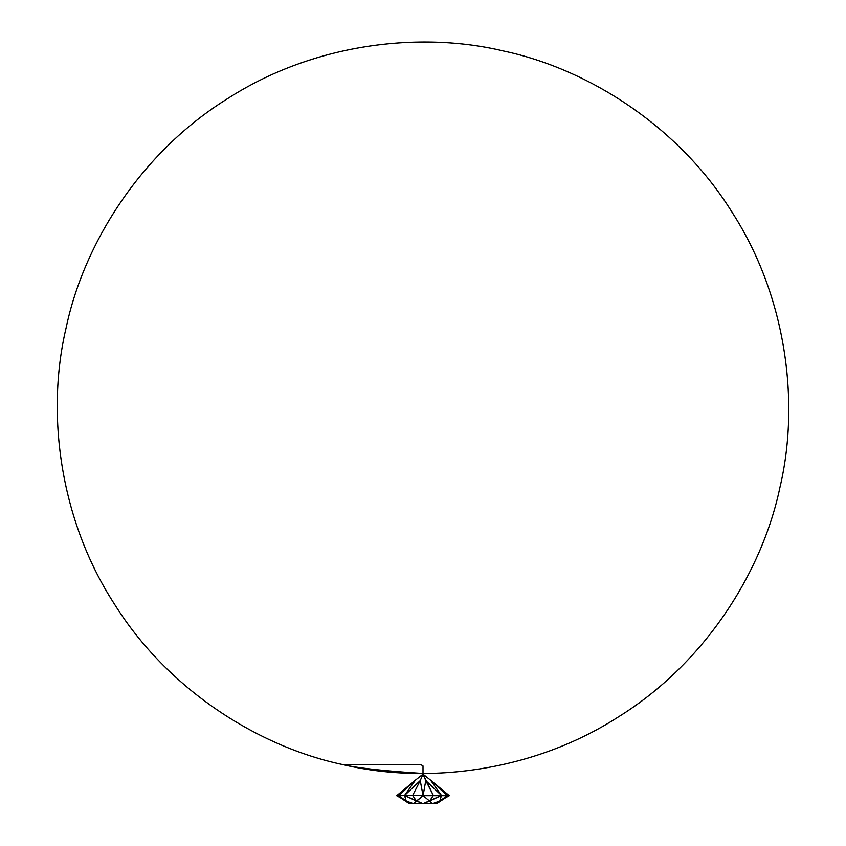 <?xml version="1.0" encoding="UTF-8"?>
<svg xmlns="http://www.w3.org/2000/svg" width="846" height="846" viewBox="0 0 846 846"><rect width="100%" height="100%" fill="white"/><g stroke="black" fill="none" stroke-linecap="round" stroke-linejoin="round"><path stroke-width="1.27" d="M445.916 797.556L436.631 803.7L447.301 795.695L423.074 795.695L425.771 780.604L423.074 795.695L420.229 780.604L423 774.175L420.229 780.604L423.074 795.695L429.567 801.046L423.074 795.695L420.229 780.604L423 774.175L425.771 780.604L423 774.175L415.481 780.097L423 774.175L430.519 780.097L423 774.175L415.481 780.097L404.515 795.473L406.239 801.046L398.699 795.695L396.827 795.695L404.515 795.473L420.229 780.604L404.515 795.473L412.637 795.483L416.433 801.046L404.515 795.473L415.481 780.097L398.699 795.695L412.637 795.483L404.515 795.473L415.481 780.097L398.699 795.695L404.515 795.473L420.229 780.604L412.637 795.483L416.433 801.046L413.609 803.7L406.239 801.046L396.658 795.695L415.481 780.097L398.699 795.695L396.827 795.695M436.631 803.7L439.761 801.046L432.391 803.7L439.761 801.046L432.391 803.7L429.567 801.046L423 803.7L436.631 803.7L439.761 801.046L441.485 795.473L425.771 780.604L423.074 795.695L433.364 795.483L423 774.175L430.519 780.097L441.485 795.473L425.771 780.604L433.364 795.483L429.567 801.046L441.485 795.473L430.519 780.097L447.301 795.695L441.485 795.473L425.771 780.604L433.364 795.483L429.567 801.046L432.391 803.7L436.631 803.7L423 803.7L404.515 795.473L406.239 801.046L398.699 795.695L406.239 801.046L413.609 803.7L409.369 803.7L423 803.7L413.609 803.7L406.239 801.046L401.353 798.275L406.239 801.046L404.515 795.473L416.433 801.046L423.074 795.695L412.637 795.483L423.074 795.695L413.609 803.7L416.433 801.046L423 803.7L441.485 795.473L430.519 780.097L447.301 795.695L449.173 795.695L433.364 795.483L441.485 795.473L439.761 801.046L447.301 795.695L430.519 780.097L449.342 795.695L439.761 801.046L447.439 796.689M400.084 797.556L409.369 803.7L406.239 801.046L409.369 803.7L436.631 803.7L432.391 803.7L429.567 801.046L441.485 795.473L439.761 801.046L447.301 795.695L449.173 795.695M416.433 801.046L412.637 795.483L420.229 780.604L412.637 795.483L423.074 795.695L416.433 801.046L423 803.7L429.567 801.046L423.074 795.695L433.364 795.483L429.567 801.046M343.032 764.636C426.458 784.528 533.128 772.007 618.796 716.657C705.405 662.809 762.257 571.685 779.864 487.74C799.766 404.314 787.245 297.633 731.896 211.976C678.048 125.356 586.923 68.505 502.979 50.897C419.553 30.995 312.872 43.516 227.214 98.866C140.595 152.714 83.743 243.838 66.136 327.783C46.234 411.209 58.755 517.889 114.104 603.558C167.952 690.167 259.088 747.029 343.032 764.636C356.726 767.957 383.375 770.907 423 773.477L423 765.926C421.911 764.71 418.696 764.276 413.377 764.625L343.032 764.636M409.369 803.7L406.239 801.046"/></g></svg>
